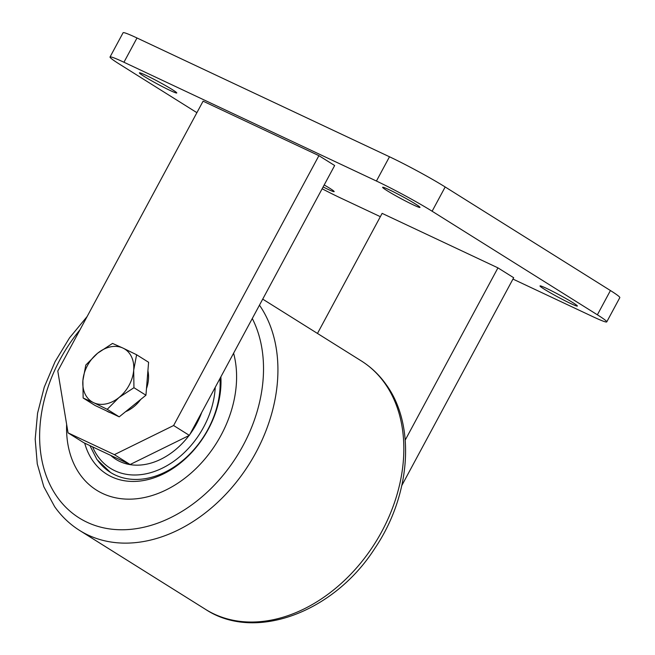 <?xml version="1.0" encoding="UTF-8"?>
<svg xmlns="http://www.w3.org/2000/svg" width="655" height="655" viewBox="0 0 655 655"><rect width="100%" height="100%" fill="white"/><g stroke="black" fill="none" stroke-linecap="round" stroke-linejoin="round"><path stroke-width="0.98" d="M317.47 333.444L382.127 213.374L497.947 267.87L405.232 440.054M401.851 485.429L513.684 277.728L497.947 267.87M130.116 464.518L83.783 442.723L68.046 432.857L114.379 454.652L173.608 425.521L318.911 155.661L334.656 165.527L189.352 435.387L130.116 464.518L114.379 454.652M68.046 432.857L57.787 371.025L203.091 101.173L318.911 155.661M173.608 425.521L189.352 435.387M323.111 186.962A21.214 1.269 -151.7 0 0 334.156 191.612A21.214 1.269 -151.7 0 0 329.719 188.255A21.214 1.269 -151.7 0 0 324.192 184.956M143.838 76.209A21.214 1.269 -151.7 0 0 164.241 87.573A21.214 1.269 -151.7 0 0 176.76 92.977A21.214 1.269 -151.7 0 0 172.331 89.62A21.214 1.269 -151.7 0 0 151.919 78.248A21.214 1.269 -151.7 0 0 139.4 72.852A21.214 1.269 -151.7 0 0 143.838 76.209M544.444 289.289A21.214 1.269 -151.7 0 0 564.856 300.653A21.214 1.269 -151.7 0 0 577.374 306.049A21.214 1.269 -151.7 0 0 572.937 302.692A21.214 1.269 -151.7 0 0 552.533 291.328A21.214 1.269 -151.7 0 0 540.015 285.932A21.214 1.269 -151.7 0 0 544.444 289.289M387.056 190.646A21.214 1.269 -151.7 0 0 407.467 202.01A21.214 1.269 -151.7 0 0 419.986 207.406A21.214 1.269 -151.7 0 0 415.548 204.049A21.214 1.269 -151.7 0 0 395.145 192.685A21.214 1.269 -151.7 0 0 382.626 187.289A21.214 1.269 -151.7 0 0 387.056 190.646M512.955 279.079L592.841 316.66A44.851 2.685 -151.7 0 0 606.751 321.892A44.851 2.685 -151.7 0 0 597.376 314.801L432.12 211.229A44.851 2.685 -151.7 0 0 376.428 181.034L123.942 62.241A44.851 2.685 -151.7 0 0 110.024 57.01A44.851 2.685 -151.7 0 0 119.398 64.1L196.901 112.676M606.751 321.892L619.81 297.64A44.851 2.685 -151.7 0 0 610.435 290.542L445.179 186.97A44.851 2.685 -151.7 0 0 389.488 156.774L137.001 37.982A44.851 2.685 -151.7 0 0 123.091 32.75L110.024 57.01M322.137 188.779A44.851 2.685 -151.7 0 0 340.346 197.867L380.342 216.682M79.902 474.277A103.498 76.553 122.1 0 1 66.63 424.309A103.498 76.553 122.1 0 0 79.902 474.277A103.498 76.553 122.1 0 0 96.612 490.202A103.498 76.553 122.1 0 1 79.902 474.277M233.598 353.209A103.498 76.553 122.1 0 1 197.245 467.318A103.498 76.553 122.1 0 1 96.612 490.202A103.498 76.553 122.1 0 0 197.245 467.318A103.498 76.553 122.1 0 0 233.598 353.209M220.874 376.846A84.52 62.512 122.1 0 1 173.092 468.366A84.52 62.512 122.1 0 1 93.043 461.12A84.52 62.512 122.1 0 1 84.691 443.148M97.398 459.957A81.073 59.965 -57.9 0 0 110.49 472.435A81.073 59.965 -57.9 0 0 183.662 459.744A81.073 59.965 -57.9 0 0 219.974 378.508A81.073 59.965 122.1 0 1 183.662 459.744A81.073 59.965 122.1 0 1 110.49 472.435L96.965 459.556L89.915 445.605M110.949 455.503A67.097 49.633 -57.9 0 0 116.14 459.491M201.756 412.339A67.097 49.633 122.1 0 1 189.917 434.331M189 435.559A67.097 49.633 122.1 0 1 115.943 459.368A67.097 49.633 122.1 0 1 110.695 455.381M147.907 370.853A31.047 22.966 122.1 0 1 148.448 379.482A31.047 22.966 122.1 0 1 146.474 388.611M140.743 399.427A31.047 22.966 122.1 0 1 125.596 411.676M110.597 412.789A31.047 22.966 122.1 0 1 106.56 410.939L106.249 410.742M136.6 354.748L122.984 348.092A31.047 22.966 -57.9 0 1 133.694 370.231A31.047 22.966 122.1 0 1 118.997 397.519L133.947 387.703L133.694 370.231L136.6 354.748L148.595 362.264L145.942 395.219L119.21 416.842L95.139 405.519L83.144 398.003L93.599 402.669A31.047 22.966 122.1 0 1 82.89 380.53A31.047 22.966 122.1 0 1 97.587 353.241A31.047 22.966 122.1 0 1 122.984 348.092L112.529 343.425L97.587 353.241L85.805 365.048L82.89 380.53L83.144 398.003M118.997 397.519A31.047 22.966 122.1 0 1 93.599 402.669L107.215 409.326L118.997 397.519M119.21 416.842L107.215 409.326M145.942 395.219L133.947 387.703M389.488 156.774L376.428 181.034M137.001 37.982L123.942 62.241M610.435 290.542L597.376 314.801M445.179 186.97L432.12 211.229M361.249 360.88C371.041 367.046 379.36 374.971 386.213 384.657C416.293 425.848 410.497 495.999 374.685 548.595C334.091 612.089 255.172 642.195 205.523 609.355A146.622 108.443 -57.9 0 0 362.608 560.631A146.622 108.443 -57.9 0 0 384.927 383.445A146.622 108.443 -57.9 0 0 361.249 360.88L262.712 299.13M79.992 329.801A136.273 100.788 -57.9 0 0 57.206 497.006A136.273 100.788 -57.9 0 0 206.21 493.092A136.273 100.788 -57.9 0 0 252.281 318.51M259.462 305.173A146.622 108.443 122.1 0 1 236.381 482.113A146.622 108.443 122.1 0 1 79.615 530.444L205.523 609.355M215.233 387.318A77.626 57.411 122.1 0 1 167.664 465.279A77.626 57.411 122.1 0 1 97.816 456.33A77.626 57.411 122.1 0 1 92.584 446.857M87.148 316.504L69.528 337.865L55.069 361.675L44.278 387.089L37.564 413.207L35.19 439.12L37.27 463.912L43.811 486.714L54.652 506.675C61.505 516.361 69.823 524.287 79.615 530.444"/></g></svg>
